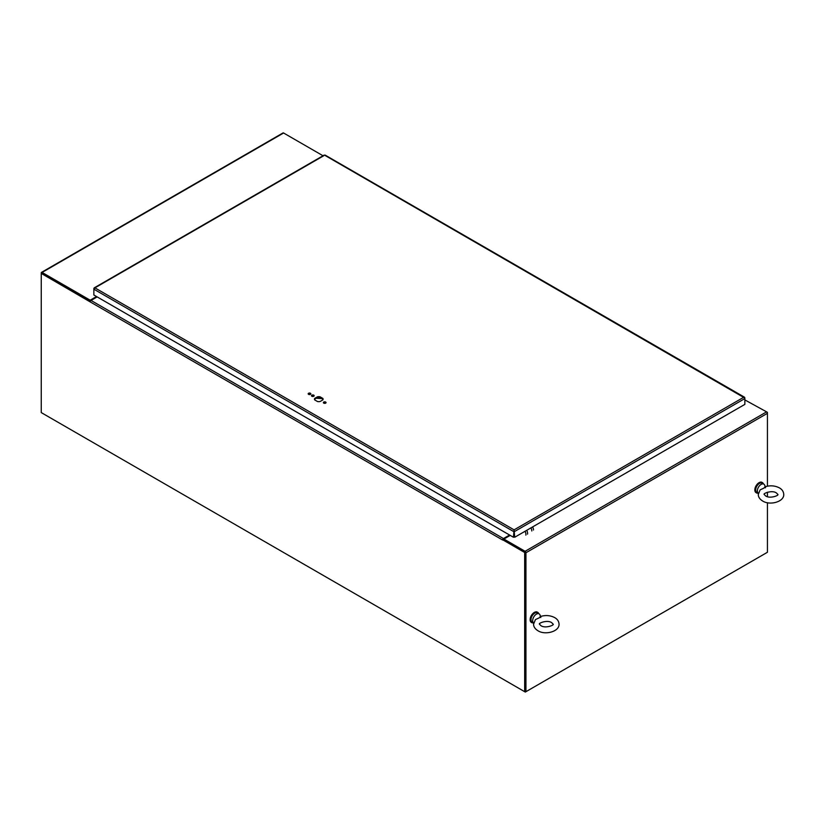 <?xml version="1.0" encoding="UTF-8"?>
<svg xmlns="http://www.w3.org/2000/svg" width="825" height="825" viewBox="0 0 825 825"><rect width="100%" height="100%" fill="white"/><g stroke="black" fill="none" stroke-linecap="round" stroke-linejoin="round"><path stroke-width="1.24" d="M767.436 412.345L766.6 411.861A1.186 0.681 60 0 1 767.436 413.315L767.188 412.49M766.6 552.75L525.308 692.062L525.308 552.142L503.26 539.406L502.621 540.014L90.183 301.898A1.186 0.681 -60 0 1 91.018 300.434L97.144 296.907M41.879 412.954L525.308 692.062M509.582 535.023L503.467 538.56A1.186 0.681 120 0 0 502.652 539.756L524.679 552.502L525.308 552.142M90.183 301.898L41.25 273.405L41.25 412.593L524.679 691.69L525.938 691.69L525.938 552.75A1.186 0.681 -120 0 0 525.092 551.296L503.879 539.045L503.312 539.447M524.679 691.69L524.679 552.502M90.43 301.063L41.25 272.92A1.186 0.681 -120 0 1 41.498 272.374L282.996 132.938A1.186 0.681 60 0 1 283.594 133L323.018 155.76M510.211 535.394L503.879 539.045L503.879 539.777L525.092 552.018M744.862 399.919L766.6 411.861L525.092 551.296M525.938 552.75L767.436 413.315L767.436 486.162M767.436 492.216L767.436 496.65M767.436 502.703L767.436 552.265L525.938 691.69M525.308 691.329L525.308 552.379M503.467 538.56L91.018 300.434L90.183 300.919L41.941 273.147M96.515 296.546L90.183 300.197L42.085 272.436A1.186 0.681 -120 0 0 41.498 272.374M90.183 300.919L90.183 300.197M313.985 396.082A1.33 0.763 0 0 0 313.758 395.907A1.33 0.763 0 0 0 311.644 396.082M311.871 396.268A1.33 0.763 180 0 1 311.489 395.722A1.33 0.763 180 0 1 312.304 395.01A1.33 0.763 180 0 1 313.758 395.175A1.33 0.763 180 0 1 314.15 395.722A1.33 0.763 180 0 1 313.325 396.433A1.33 0.763 180 0 1 311.871 396.268M310.685 394.175A1.33 0.763 0 0 0 310.448 393.999A1.33 0.763 0 0 0 308.333 394.175M308.571 394.36A1.33 0.763 180 0 1 308.179 393.814A1.33 0.763 180 0 1 309.004 393.102A1.33 0.763 180 0 1 310.448 393.267A1.33 0.763 180 0 1 310.839 393.814A1.33 0.763 180 0 1 310.014 394.525A1.33 0.763 180 0 1 308.571 394.36M325.885 402.961A1.33 0.763 0 0 0 325.658 402.775A1.33 0.763 0 0 0 323.544 402.961M323.782 403.136A1.33 0.763 180 0 1 323.39 402.59A1.33 0.763 180 0 1 324.204 401.878A1.33 0.763 180 0 1 325.658 402.053A1.33 0.763 180 0 1 326.05 402.59A1.33 0.763 180 0 1 325.225 403.301A1.33 0.763 180 0 1 323.782 403.136M317.501 396.784A4.3 2.485 180 0 1 320.028 396.784L322.884 398.434A4.3 2.485 180 0 1 323.08 399.156A4.3 2.485 180 0 1 322.895 399.888L320.028 401.538A4.3 2.485 180 0 1 317.512 401.538L314.655 399.888A4.3 2.485 180 0 1 314.469 399.156A4.3 2.485 180 0 1 314.655 398.434L317.501 396.784L317.501 397.516L314.655 399.156A4.3 2.485 0 0 0 314.511 399.527M323.029 399.527A4.3 2.485 0 0 0 322.884 399.156L320.028 397.506A4.3 2.485 0 0 0 317.501 397.516M322.884 398.434L322.884 399.156M320.028 396.784L320.028 397.506M314.655 398.434L314.655 399.156M324.019 155.585L94.906 287.863L514.078 529.856L514.068 531.073L514.707 531.434L744.862 398.558L744.862 397.825L743.82 397.217L744.862 398.558L744.862 404.374L514.707 537.25L514.078 529.856L513.439 537.25L93.864 295.01L93.864 289.193L94.906 287.863L93.864 288.461L93.864 289.193L513.439 531.434L514.068 531.073L514.068 536.889L513.439 537.25M744.624 397.959L325.287 155.585M94.906 287.863L94.102 288.595M514.078 530.588L514.078 536.889L514.707 537.25M765.188 486.75C770.272 485.234 775.005 485.616 779.408 487.884C782.121 489.411 783.575 491.597 783.75 494.433C784.173 501.899 769.735 505.715 762.62 500.981C759.722 499.177 758.278 497.001 758.278 494.433L760.145 489.854L764.094 488.029C765.033 486.461 765.507 486.389 765.497 487.812M763.795 484.12L762.114 483.151A5.321 3.073 -60 0 0 759.454 483.419A5.321 3.073 -60 0 0 755.978 488.101A5.321 3.073 -60 0 0 756.793 492.37L758.392 493.288A5.321 3.073 -60 0 1 757.68 488.998A5.321 3.073 -60 0 1 761.135 484.388A5.321 3.073 -60 0 1 763.795 484.12A5.321 3.073 -60 0 1 764.641 485.131L765.301 486.709M540.488 616.481C545.562 614.965 550.306 615.347 554.709 617.616C557.422 619.142 558.865 621.328 559.051 624.164C559.474 631.63 545.036 635.446 537.921 630.712C535.023 628.908 533.579 626.732 533.579 624.164L535.435 619.585L539.395 617.76C540.334 616.192 540.798 616.12 540.798 617.543M539.096 613.852L537.415 612.882A5.321 3.073 -60 0 0 534.755 613.15A5.321 3.073 -60 0 0 531.279 617.832A5.321 3.073 -60 0 0 532.094 622.102L533.682 623.019A5.321 3.073 -60 0 1 532.981 618.719A5.321 3.073 -60 0 1 536.436 614.12A5.321 3.073 -60 0 1 539.096 613.852A5.321 3.073 -60 0 1 539.942 614.862L540.602 616.44M538.735 613.645A5.94 3.434 120 0 0 537.725 612.346A5.94 3.434 120 0 0 533.146 613.934A5.94 3.434 120 0 0 530.558 619.915A5.94 3.434 120 0 0 531.785 622.638A5.94 3.434 120 0 0 533.414 622.865M537.508 612.243A5.94 3.434 120 0 0 537.302 612.109A5.94 3.434 120 0 0 532.723 613.697A5.94 3.434 120 0 0 530.135 619.678A5.94 3.434 120 0 0 531.362 622.39A5.94 3.434 120 0 0 531.578 622.504M763.434 483.914A5.94 3.434 120 0 0 762.424 482.615A5.94 3.434 120 0 0 757.845 484.213A5.94 3.434 120 0 0 755.257 490.184A5.94 3.434 120 0 0 756.484 492.907A5.94 3.434 120 0 0 758.113 493.133M762.207 482.512A5.94 3.434 120 0 0 762.011 482.377A5.94 3.434 120 0 0 757.433 483.966A5.94 3.434 120 0 0 754.834 489.947A5.94 3.434 120 0 0 756.071 492.659A5.94 3.434 120 0 0 756.288 492.772M321.884 398.578L316.253 398.238M532.62 526.917A4.754 2.743 60 0 1 533.486 530.011M530.939 527.887A4.754 2.743 60 0 1 531.805 530.98M526.732 530.31A4.754 2.743 60 0 1 527.526 534.136M525.051 531.279A4.754 2.743 60 0 1 525.845 535.116M283.594 133L42.085 272.436M514.078 529.856L743.82 397.217M744.511 397.217L325.143 155.1M324.163 155.1L94.215 287.863M765.569 495.877C769.849 499.084 779.243 495.34 777.862 494.433L776.459 492.989C772.179 489.782 762.785 493.525 764.177 494.433L765.569 495.877M540.86 625.608C545.139 628.815 554.544 625.072 553.152 624.164L551.76 622.72C547.48 619.513 538.086 623.257 539.467 624.164L540.86 625.608"/></g></svg>
